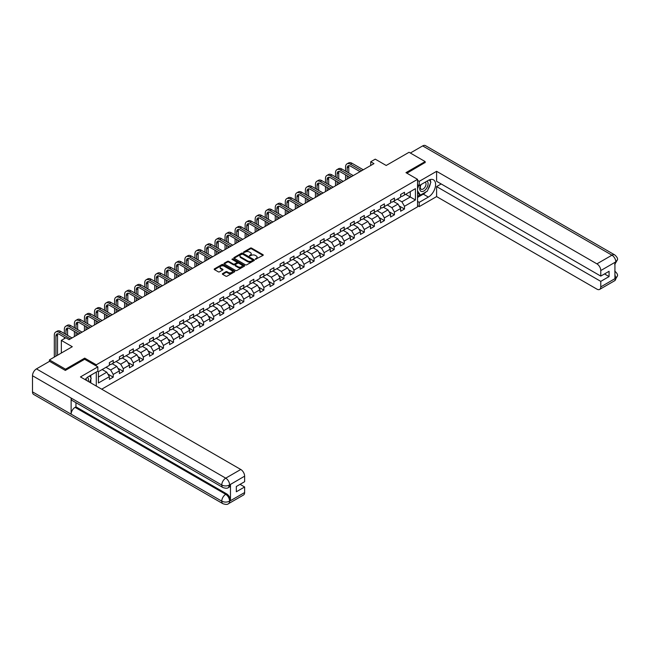 <?xml version="1.0" encoding="UTF-8"?>
<svg xmlns="http://www.w3.org/2000/svg" width="650" height="650" viewBox="0 0 650 650"><rect width="100%" height="100%" fill="white"/><g stroke="black" fill="none" stroke-linecap="round" stroke-linejoin="round"><path stroke-width="0.97" d="M255.401 259.301L262.998 255.426A0.894 0.52 0 0 0 262.998 254.694L251.623 248.129A0.894 0.52 0 0 0 250.356 248.129L243.644 252.005L243.644 252.517L245.399 252.013A2.86 1.649 0 0 1 249.438 252.013L250.388 252.566A2.86 1.649 0 0 1 251.225 253.727A2.86 1.649 0 0 1 250.388 254.898L249.519 255.913L251.274 255.409A2.86 1.649 0 0 1 255.32 255.409L256.262 255.954A2.86 1.649 0 0 1 257.108 257.124A2.86 1.649 0 0 1 256.262 258.286L255.401 259.301L255.401 258.789M222.617 273.593A0.894 0.52 0 0 0 222.617 274.324L225.81 276.169A0.894 0.52 0 0 0 227.069 276.169L234.528 271.863A0.894 0.52 0 0 0 234.528 271.131L223.153 264.566A0.894 0.52 0 0 0 221.886 264.566L214.435 268.873A0.894 0.52 0 0 0 214.435 269.596L218.286 271.822A0.894 0.52 0 0 0 219.554 271.822L222.739 269.986A0.894 0.52 0 0 0 222.739 269.254L220.829 268.149A2.389 1.381 0 0 1 220.131 267.174A2.389 1.381 0 0 1 221.609 265.899A2.389 1.381 0 0 1 224.209 266.199L231.701 270.522A2.389 1.381 0 0 1 232.399 271.497A2.389 1.381 0 0 1 230.921 272.773A2.389 1.381 0 0 1 228.321 272.472L227.069 271.749A0.894 0.52 0 0 0 225.81 271.749L222.617 273.593L222.617 274.324L225.81 272.496L225.81 271.749M425.149 162.687L425.149 161.574L409.053 152.279L386.197 165.474L375.253 159.161L370.744 161.761L373.961 163.621L69.071 339.649L65.845 337.789L61.344 340.397L61.344 353.031M84.711 359.312L84.711 358.126L65.528 369.2L49.433 359.905L72.288 346.71L61.344 340.397M84.711 358.126L96.297 364.812L417.552 179.343L417.552 206.846L101.709 389.196M425.149 161.574L405.957 172.648L417.552 179.343M245.456 264.818A0.894 0.52 0 0 0 246.724 264.818L254.182 260.512A0.894 0.52 0 0 0 254.182 259.789L242.807 253.216A0.894 0.52 0 0 0 241.54 253.216L234.089 257.522A0.894 0.52 0 0 0 234.089 258.253L245.456 264.818M232.156 259.439L244.343 266.191L236.901 270.498A0.894 0.52 0 0 1 235.633 270.498L224.258 263.924L224.258 263.193A0.894 0.52 0 0 0 224.258 263.924M224.258 263.193L227.451 261.357A0.894 0.52 0 0 1 228.711 261.357L233.326 264.014A0.894 0.52 0 0 0 234.593 264.014L236.706 262.795A0.894 0.52 0 0 0 236.706 262.064L231.904 259.293L232.789 258.781L244.351 265.46A0.894 0.52 0 0 1 244.351 266.191L244.351 265.46M49.433 361.392L49.433 359.905M65.528 369.2L65.528 370.313M96.297 386.076L96.297 372.06M96.297 365.999L96.297 364.812M107.859 374.051L113.23 377.154L113.23 374.441L119.413 370.874L119.413 373.588L123.272 371.353L123.272 368.639L129.456 365.072L129.456 367.786L133.315 365.56L133.315 362.846L139.498 359.279L139.498 361.985L143.357 359.759L143.357 357.045L149.541 353.478L149.541 356.192L153.4 353.957L153.4 351.244L159.583 347.677L159.583 350.391L163.442 348.164L163.442 345.451L169.626 341.884L169.626 344.598L173.493 342.363L173.493 339.649L179.668 336.082L179.668 338.796L183.536 336.562L183.536 333.848L189.711 330.281L189.711 332.995L193.578 330.769L193.578 328.055L199.753 324.488L199.753 327.202L203.621 324.967L203.621 322.254L209.796 318.687L209.796 321.401L213.663 319.174L213.663 316.461L219.838 312.886L219.838 315.599L223.706 313.373L223.706 310.659L229.889 307.092L229.889 309.806L233.748 307.572L233.748 304.858L239.931 301.291L239.931 304.005L243.791 301.779L243.791 299.065L249.974 295.49L249.974 298.204L253.833 295.977L253.833 293.264L260.016 289.697L260.016 292.411L263.876 290.176L263.876 287.463L270.059 283.896L270.059 286.609L273.918 284.383L273.918 281.669L280.101 278.102L280.101 280.816L283.961 278.582L283.961 275.868L290.144 272.301L290.144 275.015L294.003 272.781L294.003 270.067L300.186 266.5L300.186 269.214L304.046 266.988L304.046 264.274L310.229 260.707L310.229 263.421L314.096 261.186L314.096 258.473L320.271 254.906L320.271 257.619L324.139 255.385L324.139 252.679L330.314 249.104L330.314 251.818L334.181 249.592L334.181 246.878L340.356 243.311L340.356 246.025L344.224 243.791L344.224 241.077L350.399 237.51L350.399 240.224L354.266 237.998L354.266 235.284L360.441 231.709L360.441 234.422L364.309 232.196L364.309 229.482L370.492 225.916L370.492 228.629L374.351 226.395L374.351 223.681L380.534 220.114L380.534 222.828L384.394 220.602L384.394 217.888L390.577 214.321L390.577 217.027L394.436 214.801L394.436 212.087L400.619 208.52L400.619 211.234L404.479 208.999L404.479 206.286L415.423 199.972L415.423 188.671L410.272 191.644L410.272 196.999L415.423 199.972M113.23 377.154L109.371 379.381L109.371 376.667L98.426 382.988L98.426 371.686L109.371 365.373L109.371 362.659L113.23 360.425L113.23 363.139L119.413 359.572L119.413 356.858L123.272 354.632L123.272 357.346L129.456 353.771L129.456 351.065L133.315 348.831L133.315 351.544L139.498 347.977L139.498 345.264L143.357 343.029L143.357 345.743L149.541 342.176L149.541 339.463L153.4 337.236L153.4 339.95L159.583 336.383L159.583 333.669L163.442 331.435L163.442 334.149L169.626 330.582L169.626 327.868L173.493 325.634L173.493 328.348L179.668 324.781L179.668 322.067L183.536 319.841L183.536 322.554L189.711 318.988L189.711 316.274L193.578 314.039L193.578 316.753L199.753 313.186L199.753 310.473L203.621 308.246L203.621 310.96L209.796 307.385L209.796 304.671L213.663 302.445L213.663 305.159L219.838 301.592L219.838 298.878L223.706 296.644L223.706 299.358L229.889 295.791L229.889 293.077L233.748 290.851L233.748 293.564L239.931 289.989L239.931 287.276L243.791 285.049L243.791 287.763L249.974 284.196L249.974 281.483L253.833 279.248L253.833 281.962L260.016 278.395L260.016 275.681L263.876 273.455L263.876 276.169L270.059 272.602L270.059 269.888L273.918 267.654L273.918 270.368L280.101 266.801L280.101 264.087L283.961 261.852L283.961 264.566L290.144 260.999L290.144 258.286L294.003 256.059L294.003 258.773L300.186 255.206L300.186 252.493L304.046 250.258L304.046 252.972L310.229 249.405L310.229 246.691L314.096 244.465L314.096 247.171L320.271 243.604L320.271 240.89L324.139 238.664L324.139 241.377L330.314 237.811L330.314 235.097L334.181 232.863L334.181 235.576L340.356 232.009L340.356 229.296L344.224 227.069L344.224 229.783L350.399 226.208L350.399 223.494L354.266 221.268L354.266 223.982L360.441 220.415L360.441 217.701L364.309 215.467L364.309 218.181L370.492 214.614L370.492 211.9L374.351 209.674L374.351 212.387L380.534 208.812L380.534 206.107L384.394 203.873L384.394 206.586L390.577 203.019L390.577 200.306L394.436 198.071L394.436 200.785L400.619 197.218L400.619 194.504L404.479 192.278L404.479 194.992L415.423 188.671M112.198 363.732L116.838 366.413L110.654 369.98L106.023 367.307M109.371 363.886L110.654 364.626L113.23 363.139M110.654 369.98L113.23 374.441M116.838 366.413L119.413 370.874M122.241 357.939L126.88 360.612L120.697 364.179L116.066 361.506M119.413 358.085L120.697 358.832L123.272 357.346M120.697 364.179L123.272 368.639M126.88 360.612L129.456 365.072M132.283 352.137L136.923 354.819L130.739 358.386L126.108 355.704M129.456 352.284L130.739 353.031L133.315 351.544M130.739 358.386L133.315 362.846M136.923 354.819L139.498 359.279M142.334 346.344L146.965 349.017L140.782 352.584L136.151 349.911M139.498 346.491L140.782 347.23L143.357 345.743M140.782 352.584L143.357 357.045M146.965 349.017L149.541 353.478M152.376 340.543L157.007 343.216L150.824 346.783L146.193 344.11M149.541 340.689L150.824 341.437L153.4 339.95M150.824 346.783L153.4 351.244M157.007 343.216L159.583 347.677M162.419 334.742L167.05 337.423L160.875 340.99L156.236 338.309M159.583 334.896L160.875 335.636L163.442 334.149M160.875 340.99L163.442 345.451M167.05 337.423L169.626 341.884M172.461 328.949L177.093 331.622L170.918 335.189L166.278 332.516M169.626 329.095L170.918 329.834L173.493 328.348M170.918 335.189L173.493 339.649M177.093 331.622L179.668 336.082M182.504 323.148L187.135 325.821L180.96 329.396L176.321 326.714M179.668 323.294L180.96 324.041L183.536 322.554M180.96 329.396L183.536 333.848M187.135 325.821L189.711 330.281M192.546 317.346L197.178 320.027L191.002 323.594L186.363 320.921M189.711 317.501L191.002 318.24L193.578 316.753M191.002 323.594L193.578 328.055M197.178 320.027L199.753 324.488M202.589 311.553L207.22 314.226L201.045 317.793L196.406 315.12M199.753 311.699L201.045 312.439L203.621 310.96M201.045 317.793L203.621 322.254M207.22 314.226L209.796 318.687M212.631 305.752L217.271 308.425L211.088 312L206.448 309.319M209.796 305.898L211.088 306.646L213.663 305.159M211.088 312L213.663 316.461M217.271 308.425L219.838 312.886M222.674 299.951L227.313 302.632L221.13 306.199L216.491 303.526M219.838 300.105L221.13 300.844L223.706 299.358M221.13 306.199L223.706 310.659M227.313 302.632L229.889 307.092M232.716 294.158L237.356 296.831L231.172 300.398L226.541 297.724M229.889 294.304L231.172 295.051L233.748 293.564M231.172 300.398L233.748 304.858M237.356 296.831L239.931 301.291M242.759 288.356L247.398 291.037L241.215 294.604L236.584 291.923M239.931 288.502L241.215 289.25L243.791 287.763M241.215 294.604L243.791 299.065M247.398 291.037L249.974 295.49M252.801 282.563L257.441 285.236L251.257 288.803L246.626 286.13M249.974 282.709L251.257 283.449L253.833 281.962M251.257 288.803L253.833 293.264M257.441 285.236L260.016 289.697M262.844 276.762L267.483 279.435L261.3 283.002L256.669 280.329M260.016 276.908L261.3 277.656L263.876 276.169M261.3 283.002L263.876 287.463M267.483 279.435L270.059 283.896M272.886 270.961L277.526 273.642L271.342 277.209L266.711 274.527M270.059 271.115L271.342 271.854L273.918 270.368M271.342 277.209L273.918 281.669M277.526 273.642L280.101 278.102M282.937 265.168L287.568 267.841L281.385 271.408L276.754 268.734M280.101 265.314L281.385 266.053L283.961 264.566M281.385 271.408L283.961 275.868M287.568 267.841L290.144 272.301M292.979 259.366L297.611 262.039L291.428 265.606L286.796 262.933M290.144 259.512L291.428 260.26L294.003 258.773M291.428 265.606L294.003 270.067M297.611 262.039L300.186 266.5M303.022 253.565L307.653 256.246L301.478 259.813L296.839 257.132M300.186 253.719L301.478 254.459L304.046 252.972M301.478 259.813L304.046 264.274M307.653 256.246L310.229 260.707M313.064 247.772L317.696 250.445L311.521 254.012L306.881 251.339M310.229 247.918L311.521 248.658L314.096 247.171M311.521 254.012L314.096 258.473M317.696 250.445L320.271 254.906M323.107 241.971L327.738 244.644L321.563 248.219L316.924 245.537M320.271 242.117L321.563 242.864L324.139 241.377M321.563 248.219L324.139 252.679M327.738 244.644L330.314 249.104M333.149 236.169L337.781 238.851L331.606 242.418L326.966 239.744M330.314 236.324L331.606 237.063L334.181 235.576M331.606 242.418L334.181 246.878M337.781 238.851L340.356 243.311M343.192 230.376L347.823 233.049L341.648 236.616L337.009 233.943M340.356 230.523L341.648 231.27L344.224 229.783M341.648 236.616L344.224 241.077M347.823 233.049L350.399 237.51M353.234 224.575L357.874 227.248L351.691 230.823L347.051 228.142M350.399 224.721L351.691 225.469L354.266 223.982M351.691 230.823L354.266 235.284M357.874 227.248L360.441 231.709M363.277 218.774L367.916 221.455L361.733 225.022L357.094 222.349M360.441 218.928L361.733 219.668L364.309 218.181M361.733 225.022L364.309 229.482M367.916 221.455L370.492 225.916M373.319 212.981L377.959 215.654L371.776 219.221L367.144 216.547M370.492 213.127L371.776 213.874L374.351 212.387M371.776 219.221L374.351 223.681M377.959 215.654L380.534 220.114M383.362 207.179L388.001 209.861L381.818 213.428L377.187 210.746M380.534 207.326L381.818 208.073L384.394 206.586M381.818 213.428L384.394 217.888M388.001 209.861L390.577 214.321M393.404 201.386L398.044 204.059L391.861 207.626L387.229 204.953M390.577 201.532L391.861 202.272L394.436 200.785M391.861 207.626L394.436 212.087M398.044 204.059L400.619 208.52M405.641 194.317L410.272 196.999L401.903 201.825L397.272 199.152M400.619 195.731L401.903 196.479L404.479 194.992M401.903 201.825L404.479 206.286M370.744 161.761L370.744 165.474M98.426 377.041L106.795 372.206L102.156 369.533M106.795 372.206L109.371 376.667M399.108 205.896L404.479 208.999M389.066 211.697L394.436 214.801M379.015 217.498L384.394 220.602M368.973 223.291L374.351 226.395M358.93 229.092L364.309 232.196M348.887 234.894L354.266 237.998M338.845 240.687L344.224 243.791M328.803 246.488L334.181 249.592M318.76 252.289L324.139 255.385M308.717 258.082L314.096 261.186M298.675 263.884L304.046 266.988M288.632 269.677L294.003 272.781M278.59 275.478L283.961 278.582M268.548 281.279L273.918 284.383M258.505 287.072L263.876 290.176M248.463 292.874L253.833 295.977M238.412 298.675L243.791 301.779M228.369 304.468L233.748 307.572M218.327 310.269L223.706 313.373M208.284 316.071L213.663 319.174M198.242 321.864L203.621 324.967M188.199 327.665L193.578 330.769M178.157 333.458L183.536 336.562M168.114 339.259L173.493 342.363M158.072 345.061L163.442 348.164M148.029 350.854L153.4 353.957M137.987 356.655L143.357 359.759M127.944 362.456L133.315 365.56M117.902 368.249L123.272 371.353M255.645 259.391L256.262 259.033A2.86 1.649 0 0 0 257.108 257.863L257.108 257.124M251.225 253.727L251.225 254.475A2.86 1.649 0 0 1 250.388 255.637L249.771 255.994M262.982 255.434L251.623 248.869A0.894 0.52 0 0 0 250.356 248.869L243.896 252.606M254.166 260.52L242.807 253.963A0.894 0.52 0 0 0 241.54 253.963L234.097 258.261L234.089 257.522M252.598 260.406L252.598 259.894L242.621 254.134L240.817 254.662A2.86 1.649 0 0 0 239.98 255.824A2.86 1.649 0 0 0 240.817 256.994L247.642 260.934A2.86 1.649 0 0 0 251.688 260.934L252.598 260.406L252.598 261.146L252.598 260.642M239.98 255.824L239.98 256.571A2.86 1.649 0 0 0 240.817 257.741L240.817 256.994M252.598 261.146L251.688 261.682A2.86 1.649 0 0 1 247.642 261.682L240.817 257.741M224.274 263.933L227.451 262.096L227.451 261.357M236.974 262.429L236.974 263.177A0.894 0.52 0 0 1 236.706 263.543L234.593 264.761A0.894 0.52 0 0 1 233.326 264.761L228.711 262.096A0.894 0.52 0 0 0 227.451 262.096M238.111 266.784A2.389 1.381 0 0 0 240.719 267.077A2.389 1.381 0 0 0 242.198 265.801A2.389 1.381 0 0 0 241.491 264.826L238.859 263.307A0.894 0.52 0 0 0 237.591 263.307L235.479 264.526A0.894 0.52 0 0 0 235.479 265.257L238.111 266.784L238.111 267.524A2.389 1.381 0 0 0 240.719 267.824A2.389 1.381 0 0 0 242.198 266.549L242.198 265.801M235.211 264.891L235.211 265.639A0.894 0.52 0 0 0 235.479 266.004L235.479 265.257M238.111 267.524L235.479 266.004M232.399 271.497L232.399 272.236A2.389 1.381 0 0 1 230.921 273.512A2.389 1.381 0 0 1 228.321 273.219L227.069 272.496A0.894 0.52 0 0 0 225.81 272.496M220.131 267.174L220.131 267.914A2.389 1.381 0 0 0 220.829 268.889L220.829 268.149M222.739 269.254L222.739 269.986L220.829 268.889M234.528 271.131L234.528 271.863L223.153 265.306A0.894 0.52 0 0 0 221.886 265.306L214.443 269.604M345.564 171.153L345.564 166.993A6.825 3.941 60 0 1 346.978 163.865L348.587 162.939A6.825 3.941 60 0 1 351.999 163.28L363.277 169.788M346.978 163.865A6.825 3.941 60 0 1 350.391 164.206L361.668 170.714M360.059 171.649L350.391 166.067A4.55 2.624 -120 0 0 348.116 165.839A4.55 2.624 -120 0 0 347.173 167.919L347.173 172.088M349.066 165.628A4.55 2.624 -120 0 0 348.782 166.993L348.782 173.014M347.173 175.801L347.173 179.091M348.782 176.735L348.782 178.157M345.564 180.018L345.564 174.874M420.81 184.706A5.915 3.421 120 0 0 421.834 191.539A5.915 3.421 120 0 0 427.172 187.306A5.915 3.421 120 0 0 427.034 181.114M421.151 184.511A4.054 2.34 120 0 0 421.135 189.215A4.054 2.34 120 0 0 421.728 189.394A4.054 2.34 120 0 0 425.433 186.404A4.054 2.34 120 0 0 425.189 182.195A4.054 2.34 120 0 0 425.173 182.187M429.293 179.879L430.877 182.13L427.399 191.084L420.444 195.097L417.552 193.156M420.444 195.097L417.552 190.978M417.552 188.671L418.819 185.388M88.246 381.42A5.915 3.421 120 0 0 87.466 377.284M86.361 380.331A4.054 2.34 120 0 0 85.946 378.674M89.594 375.936L91.211 378.235L89.659 382.241M426.116 191.823A10.246 5.915 120 0 1 423.28 194.139L428.366 197.072A10.246 5.915 120 0 0 435.053 188.045A10.246 5.915 120 0 0 433.485 179.839A10.246 5.915 120 0 0 428.366 180.343L419.226 185.624L419.226 181.35L436.605 171.316L596.911 263.859L611.942 255.182L422.671 145.909L410.337 153.026M428.366 197.072L419.226 202.353L419.226 206.627L436.605 196.584L436.605 186.591L600.771 281.369L600.771 286.91L615.899 278.094L614.933 278.541L614.933 262.559L615.891 261.934M441.179 183.95L436.605 186.591M604.508 273.934L609.074 276.575L609.074 271.294L600.771 276.096L436.605 181.309L436.605 171.316M417.552 184.657L419.226 185.624M417.552 180.383L419.226 181.35M417.552 205.66L419.226 206.627M417.552 201.386L419.226 202.353M436.605 196.584L596.911 289.136A5.46 3.152 -120 0 0 599.641 289.412A5.46 3.152 -120 0 0 600.771 286.91M422.671 145.909A5.598 3.234 -60 0 1 425.466 145.632L614.738 254.906A5.598 3.234 -60 0 0 611.942 255.182A5.46 3.152 60 0 1 615.802 261.877L600.771 270.554A5.46 3.152 -120 0 0 596.911 263.859M600.771 276.096L600.771 270.554M609.074 276.575L600.771 281.369M425.149 162.468L406.924 173.209M428.155 189.15A10.246 5.915 120 0 0 430.357 183.463M430.519 181.626A10.246 5.915 120 0 0 430.267 179.538M423.28 194.139L417.552 197.446M417.552 196.251L419.997 194.838M417.552 194.025L418.064 193.724M614.933 274.723L615.802 278.046M614.738 271.074C616.939 273.049 617.858 274.633 617.5 275.811L615.908 278.094M614.738 254.906C616.939 256.864 617.858 258.456 617.5 259.683L615.802 261.877M222.934 487.541A5.598 3.234 -60 0 1 221.772 485.014C224.347 486.257 226.923 486.241 229.491 484.981L228.467 487.532C227.549 488.467 225.704 488.467 222.934 487.541L72.288 400.571A5.598 3.234 -60 0 1 71.126 398.044L32.5 375.741A5.598 3.234 -60 0 1 36.457 368.883L49.562 361.319L65.333 370.427L84.646 359.271L97.841 366.892L97.841 371.166L88.701 376.447A10.246 5.915 120 0 0 85.118 379.616M97.841 366.892L80.462 376.927L240.768 469.479A5.46 3.152 60 0 1 244.627 476.174L244.627 481.707L236.324 486.501L236.324 491.782L244.627 486.988L244.627 492.529A5.46 3.152 60 0 1 243.498 495.024L228.467 503.701A5.46 3.152 -120 0 0 229.596 501.207L244.627 492.529M90.602 382.785L92.755 384.028M90.829 382.655L90.829 379.226M90.829 377.683L90.829 375.221M228.467 503.701C227.589 504.628 225.745 504.636 222.934 503.709L33.662 394.436A5.598 3.234 -60 0 1 32.5 391.869L71.126 414.172A5.598 3.234 -60 0 1 75.083 407.355L225.729 494.325L226.598 493.829A5.46 3.152 60 0 1 230.466 500.516L230.466 484.534A5.46 3.152 60 0 1 229.336 487.037L228.467 487.532M32.5 375.741L32.5 391.869M36.457 368.883L225.729 478.156A5.598 3.234 -60 0 0 221.772 485.014L71.126 398.044L71.126 414.172L221.772 501.15C224.339 502.393 226.915 502.393 229.499 501.15L229.596 501.207M244.627 486.988L240.053 484.348M75.953 402.683L75.953 406.851L226.598 493.829M75.953 406.851L75.083 407.355M335.514 176.954L335.514 172.794A6.825 3.941 60 0 1 336.936 169.666L338.544 168.74A6.825 3.941 60 0 1 341.957 169.073L353.234 175.589M336.936 169.666A6.825 3.941 60 0 1 340.348 170.007L351.626 176.516M350.017 177.442L340.348 171.86A4.55 2.624 -120 0 0 338.073 171.641A4.55 2.624 -120 0 0 337.131 173.721L337.131 177.881M339.024 171.429A4.55 2.624 -120 0 0 338.739 172.794L338.739 178.815M337.131 181.602L337.131 184.884M338.739 182.528L338.739 183.958M335.514 185.819L335.514 180.676M325.471 182.756L325.471 178.588A6.825 3.941 60 0 1 326.885 175.468L328.502 174.533A6.825 3.941 60 0 1 331.914 174.874L343.192 181.382M326.885 175.468A6.825 3.941 60 0 1 330.306 175.801L341.583 182.317M339.974 183.243L330.306 177.661A4.55 2.624 -120 0 0 328.031 177.434A4.55 2.624 -120 0 0 327.088 179.522L327.088 183.682M328.981 177.222A4.55 2.624 -120 0 0 328.697 178.588L328.697 184.608M327.088 187.403L327.088 190.686M328.697 188.329L328.697 189.759M325.471 191.612L325.471 186.469M315.429 188.549L315.429 184.389A6.825 3.941 60 0 1 316.842 181.261L318.459 180.334A6.825 3.941 60 0 1 321.872 180.676L333.149 187.184M316.842 181.261A6.825 3.941 60 0 1 320.263 181.602L331.541 188.11M329.932 189.044L320.263 183.463A4.55 2.624 -120 0 0 317.98 183.235A4.55 2.624 -120 0 0 317.037 185.315L317.037 189.483M318.939 183.024A4.55 2.624 -120 0 0 318.654 184.389L318.654 190.409M317.037 193.196L317.037 196.487M318.654 194.131L318.654 195.553M315.429 197.413L315.429 192.27M305.386 194.35L305.386 190.19A6.825 3.941 60 0 1 306.8 187.062L308.409 186.136A6.825 3.941 60 0 1 311.829 186.469L323.107 192.985M306.8 187.062A6.825 3.941 60 0 1 310.221 187.403L321.498 193.911M319.889 194.838L310.221 189.256A4.55 2.624 -120 0 0 307.938 189.036A4.55 2.624 -120 0 0 306.995 191.116L306.995 195.276M308.896 188.825A4.55 2.624 -120 0 0 308.604 190.19L308.604 196.211M306.995 198.998L306.995 202.28M308.604 199.924L308.604 201.354M305.386 203.214L305.386 198.063M295.344 200.151L295.344 195.983A6.825 3.941 60 0 1 296.757 192.863L298.366 191.929A6.825 3.941 60 0 1 301.787 192.27L313.064 198.778M296.757 192.863A6.825 3.941 60 0 1 300.17 193.196L311.456 199.713M309.847 200.639L300.17 195.057A4.55 2.624 -120 0 0 297.895 194.829A4.55 2.624 -120 0 0 296.952 196.918L296.952 201.077M298.846 194.618A4.55 2.624 -120 0 0 298.561 195.983L298.561 202.004M296.952 204.791L296.952 208.081M298.561 205.725L298.561 207.155M295.344 209.007L295.344 203.864M285.301 205.944L285.301 201.784A6.825 3.941 60 0 1 286.715 198.656L288.324 197.73A6.825 3.941 60 0 1 291.736 198.063L303.022 204.579M286.715 198.656A6.825 3.941 60 0 1 290.127 198.998L301.413 205.506M299.804 206.44L290.127 200.858A4.55 2.624 -120 0 0 287.852 200.631A4.55 2.624 -120 0 0 286.91 202.711L286.91 206.879M288.803 200.419A4.55 2.624 -120 0 0 288.519 201.784L288.519 207.805M286.91 210.592L286.91 213.882M288.519 211.518L288.519 212.948M285.301 214.809L285.301 209.666M275.259 211.746L275.259 207.586A6.825 3.941 60 0 1 276.673 204.457L278.281 203.531A6.825 3.941 60 0 1 281.694 203.864L292.979 210.381M276.673 204.457A6.825 3.941 60 0 1 280.085 204.791L291.371 211.307M289.754 212.233L280.085 206.651A4.55 2.624 -120 0 0 277.81 206.424A4.55 2.624 -120 0 0 276.868 208.512L276.868 212.672M278.761 206.221A4.55 2.624 -120 0 0 278.476 207.586L278.476 213.606M276.868 216.393L276.868 219.676M278.476 217.319L278.476 218.749M275.259 220.61L275.259 215.459M265.216 217.547L265.216 213.379A6.825 3.941 60 0 1 266.63 210.259L268.239 209.324A6.825 3.941 60 0 1 271.651 209.666L282.937 216.174M266.63 210.259A6.825 3.941 60 0 1 270.043 210.592L281.32 217.108M279.711 218.034L270.043 212.453A4.55 2.624 -120 0 0 267.767 212.225A4.55 2.624 -120 0 0 266.825 214.313L266.825 218.473M268.718 212.014A4.55 2.624 -120 0 0 268.434 213.379L268.434 219.399M266.825 222.186L266.825 225.477M268.434 223.121L268.434 224.543M265.216 226.403L265.216 221.26M255.174 223.34L255.174 219.18A6.825 3.941 60 0 1 256.588 216.052L258.196 215.126A6.825 3.941 60 0 1 261.609 215.459L272.886 221.975M256.588 216.052A6.825 3.941 60 0 1 260 216.393L271.277 222.901M269.669 223.836L260 218.254A4.55 2.624 -120 0 0 257.725 218.026A4.55 2.624 -120 0 0 256.783 220.106L256.783 224.274M258.676 217.815A4.55 2.624 -120 0 0 258.391 219.18L258.391 225.201M256.783 227.988L256.783 231.27M258.391 228.914L258.391 230.344M255.174 232.204L255.174 227.061M245.131 229.141L245.131 224.981A6.825 3.941 60 0 1 246.545 221.853L248.154 220.919A6.825 3.941 60 0 1 251.566 221.26L262.844 227.776M246.545 221.853A6.825 3.941 60 0 1 249.957 222.186L261.235 228.703M259.626 229.629L249.957 224.047A4.55 2.624 -120 0 0 247.682 223.819A4.55 2.624 -120 0 0 246.74 225.908L246.74 230.068M248.633 223.616A4.55 2.624 -120 0 0 248.349 224.981L248.349 231.002M246.74 233.789L246.74 237.071M248.349 234.715L248.349 236.145M245.131 237.998L245.131 232.854M235.089 234.943L235.089 230.774A6.825 3.941 60 0 1 236.502 227.646L238.111 226.72A6.825 3.941 60 0 1 241.524 227.061L252.801 233.569M236.502 227.646A6.825 3.941 60 0 1 239.915 227.988L251.193 234.504M249.584 235.43L239.915 229.848A4.55 2.624 -120 0 0 237.64 229.621A4.55 2.624 -120 0 0 236.697 231.709L236.697 235.869M238.591 229.409A4.55 2.624 -120 0 0 238.306 230.774L238.306 236.795M236.697 239.582L236.697 242.873M238.306 240.516L238.306 241.938M235.089 243.799L235.089 238.656M225.046 240.736L225.046 236.576A6.825 3.941 60 0 1 226.46 233.447L228.069 232.521A6.825 3.941 60 0 1 231.481 232.854L242.759 239.371M226.46 233.447A6.825 3.941 60 0 1 229.873 233.789L241.15 240.297M239.541 241.231L229.873 235.641A4.55 2.624 -120 0 0 227.597 235.422A4.55 2.624 -120 0 0 226.655 237.502L226.655 241.67M228.548 235.211A4.55 2.624 -120 0 0 228.264 236.576L228.264 242.596M226.655 245.383L226.655 248.666M228.264 246.309L228.264 247.739M225.046 249.6L225.046 244.457M215.004 246.537L215.004 242.369A6.825 3.941 60 0 1 216.418 239.249L218.026 238.314A6.825 3.941 60 0 1 221.439 238.656L232.716 245.164M216.418 239.249A6.825 3.941 60 0 1 219.83 239.582L231.107 246.098M229.499 247.024L219.83 241.443A4.55 2.624 -120 0 0 217.555 241.215A4.55 2.624 -120 0 0 216.613 243.303L216.613 247.463M218.506 241.004A4.55 2.624 -120 0 0 218.221 242.369L218.221 248.398M216.613 251.184L216.613 254.467M218.221 252.111L218.221 253.541M215.004 255.393L215.004 250.25M204.961 252.33L204.961 248.17A6.825 3.941 60 0 1 206.375 245.042L207.984 244.116A6.825 3.941 60 0 1 211.396 244.457L222.674 250.965M206.375 245.042A6.825 3.941 60 0 1 209.787 245.383L221.065 251.891M219.456 252.826L209.787 247.244A4.55 2.624 -120 0 0 207.513 247.016A4.55 2.624 -120 0 0 206.57 249.096L206.57 253.264M208.463 246.805A4.55 2.624 -120 0 0 208.179 248.17L208.179 254.191M206.57 256.977L206.57 260.268M208.179 257.912L208.179 259.334M204.961 261.194L204.961 256.051M194.911 258.131L194.911 253.971A6.825 3.941 60 0 1 196.332 250.843L197.941 249.917A6.825 3.941 60 0 1 201.354 250.25L212.631 256.766M196.332 250.843A6.825 3.941 60 0 1 199.745 251.184L211.023 257.692M209.414 258.619L199.745 253.037A4.55 2.624 -120 0 0 197.47 252.818A4.55 2.624 -120 0 0 196.528 254.898L196.528 259.058M198.421 252.606A4.55 2.624 -120 0 0 198.136 253.971L198.136 259.992M196.528 262.779L196.528 266.061M198.136 263.705L198.136 265.135M194.911 266.996L194.911 261.852M184.868 263.933L184.868 259.764A6.825 3.941 60 0 1 186.282 256.644L187.899 255.71A6.825 3.941 60 0 1 191.311 256.051L202.589 262.559M186.282 256.644A6.825 3.941 60 0 1 189.702 256.977L200.98 263.494M199.371 264.42L189.702 258.838A4.55 2.624 -120 0 0 187.428 258.611A4.55 2.624 -120 0 0 186.485 260.699L186.485 264.859M188.378 258.399A4.55 2.624 -120 0 0 188.094 259.764L188.094 265.785M186.485 268.58L186.485 271.863M188.094 269.506L188.094 270.936M184.868 272.789L184.868 267.646M174.826 269.726L174.826 265.566A6.825 3.941 60 0 1 176.239 262.438L177.848 261.511A6.825 3.941 60 0 1 181.269 261.852L192.546 268.361M176.239 262.438A6.825 3.941 60 0 1 179.66 262.779L190.938 269.287M189.329 270.221L179.66 264.639A4.55 2.624 -120 0 0 177.377 264.412A4.55 2.624 -120 0 0 176.434 266.492L176.434 270.66M178.336 264.201A4.55 2.624 -120 0 0 178.051 265.566L178.051 271.586M176.434 274.373L176.434 277.664M178.051 275.308L178.051 276.729M174.826 278.59L174.826 273.447M164.783 275.527L164.783 271.367A6.825 3.941 60 0 1 166.197 268.239L167.806 267.312A6.825 3.941 60 0 1 171.226 267.646L182.504 274.162M166.197 268.239A6.825 3.941 60 0 1 169.618 268.58L180.895 275.088M179.286 276.014L169.618 270.433A4.55 2.624 -120 0 0 167.334 270.213A4.55 2.624 -120 0 0 166.392 272.293L166.392 276.453M168.293 270.002A4.55 2.624 -120 0 0 168.001 271.367L168.001 277.387M166.392 280.174L166.392 283.457M168.001 281.101L168.001 282.531M164.783 284.391L164.783 279.24M154.741 281.328L154.741 277.16A6.825 3.941 60 0 1 156.154 274.04L157.763 273.106A6.825 3.941 60 0 1 161.184 273.447L172.461 279.955M156.154 274.04A6.825 3.941 60 0 1 159.567 274.373L170.852 280.889M169.244 281.816L159.567 276.234A4.55 2.624 -120 0 0 157.292 276.006A4.55 2.624 -120 0 0 156.349 278.094L156.349 282.254M158.243 275.795A4.55 2.624 -120 0 0 157.958 277.16L157.958 283.181M156.349 285.967L156.349 289.258M157.958 286.902L157.958 288.324M154.741 290.184L154.741 285.041M144.698 287.121L144.698 282.961A6.825 3.941 60 0 1 146.112 279.833L147.721 278.907A6.825 3.941 60 0 1 151.133 279.24L162.419 285.756M146.112 279.833A6.825 3.941 60 0 1 149.524 280.174L160.81 286.683M159.201 287.617L149.524 282.035A4.55 2.624 -120 0 0 147.249 281.808A4.55 2.624 -120 0 0 146.307 283.887L146.307 288.056M148.2 281.596A4.55 2.624 -120 0 0 147.916 282.961L147.916 288.982M146.307 291.769L146.307 295.051M147.916 292.695L147.916 294.125M144.698 295.986L144.698 290.842M134.656 292.923L134.656 288.762A6.825 3.941 60 0 1 136.069 285.634L137.678 284.7A6.825 3.941 60 0 1 141.091 285.041L152.376 291.558M136.069 285.634A6.825 3.941 60 0 1 139.482 285.967L150.768 292.484M149.151 293.41L139.482 287.828A4.55 2.624 -120 0 0 137.207 287.601A4.55 2.624 -120 0 0 136.264 289.689L136.264 293.849M138.157 287.398A4.55 2.624 -120 0 0 137.873 288.762L137.873 294.783M136.264 297.57L136.264 300.852M137.873 298.496L137.873 299.926M134.656 301.779L134.656 296.636M124.613 298.724L124.613 294.556A6.825 3.941 60 0 1 126.027 291.428L127.636 290.501A6.825 3.941 60 0 1 131.048 290.842L142.334 297.351M126.027 291.428A6.825 3.941 60 0 1 129.439 291.769L140.717 298.285M139.108 299.211L129.439 293.629A4.55 2.624 -120 0 0 127.164 293.402A4.55 2.624 -120 0 0 126.222 295.49L126.222 299.65M128.115 293.191A4.55 2.624 -120 0 0 127.831 294.556L127.831 300.576M126.222 303.363L126.222 306.654M127.831 304.298L127.831 305.719M124.613 307.58L124.613 302.437M114.571 304.517L114.571 300.357A6.825 3.941 60 0 1 115.984 297.229L117.593 296.303A6.825 3.941 60 0 1 121.006 296.636L132.283 303.152M115.984 297.229A6.825 3.941 60 0 1 119.397 297.57L130.674 304.078M129.066 305.012L119.397 299.423A4.55 2.624 -120 0 0 117.122 299.203A4.55 2.624 -120 0 0 116.179 301.283L116.179 305.451M118.072 298.992A4.55 2.624 -120 0 0 117.788 300.357L117.788 306.377M116.179 309.164L116.179 312.447M117.788 310.091L117.788 311.521M114.571 313.381L114.571 308.238M104.528 310.318L104.528 306.15A6.825 3.941 60 0 1 105.942 303.03L107.551 302.096A6.825 3.941 60 0 1 110.963 302.437L122.241 308.945M105.942 303.03A6.825 3.941 60 0 1 109.354 303.363L120.632 309.879M119.023 310.806L109.354 305.224A4.55 2.624 -120 0 0 107.079 304.996A4.55 2.624 -120 0 0 106.137 307.084L106.137 311.244M108.03 304.793A4.55 2.624 -120 0 0 107.746 306.15L107.746 312.179M106.137 314.966L106.137 318.248M107.746 315.892L107.746 317.322M104.528 319.174L104.528 314.031M94.486 316.111L94.486 311.951A6.825 3.941 60 0 1 95.899 308.823L97.508 307.897A6.825 3.941 60 0 1 100.921 308.238L112.198 314.746M95.899 308.823A6.825 3.941 60 0 1 99.312 309.164L110.589 315.673M108.981 316.607L99.312 311.025A4.55 2.624 -120 0 0 97.037 310.798A4.55 2.624 -120 0 0 96.094 312.877L96.094 317.046M97.987 310.586A4.55 2.624 -120 0 0 97.703 311.951L97.703 317.972M96.094 320.759L96.094 324.049M97.703 321.693L97.703 323.115M94.486 324.976L94.486 319.832M84.443 321.912L84.443 317.752A6.825 3.941 60 0 1 85.857 314.624L87.466 313.698A6.825 3.941 60 0 1 90.878 314.031L102.156 320.548M85.857 314.624A6.825 3.941 60 0 1 89.269 314.966L100.547 321.474M98.938 322.4L89.269 316.818A4.55 2.624 -120 0 0 86.994 316.599A4.55 2.624 -120 0 0 86.052 318.679L86.052 322.839M87.945 316.387A4.55 2.624 -120 0 0 87.661 317.752L87.661 323.773M86.052 326.56L86.052 329.842M87.661 327.486L87.661 328.916M84.443 330.777L84.443 325.634M74.401 327.714L74.401 323.546A6.825 3.941 60 0 1 75.814 320.426L77.423 319.491A6.825 3.941 60 0 1 80.836 319.832L92.113 326.341M75.814 320.426A6.825 3.941 60 0 1 79.227 320.759L90.504 327.275M88.896 328.201L79.227 322.619A4.55 2.624 -120 0 0 76.952 322.392A4.55 2.624 -120 0 0 76.009 324.48L76.009 328.64M77.903 322.181A4.55 2.624 -120 0 0 77.618 323.546L77.618 329.566M76.009 332.361L76.009 335.644M77.618 333.287L77.618 334.717M74.401 336.57L74.401 331.427M64.358 333.507L64.358 329.347A6.825 3.941 60 0 1 65.772 326.219L67.381 325.293A6.825 3.941 60 0 1 70.793 325.634L82.071 332.142M65.772 326.219A6.825 3.941 60 0 1 69.184 326.56L80.462 333.068M78.853 334.002L69.184 328.421A4.55 2.624 -120 0 0 66.909 328.193A4.55 2.624 -120 0 0 65.967 330.273L65.967 334.441M67.86 327.982A4.55 2.624 -120 0 0 67.576 329.347L67.576 335.368M64.358 338.65L64.358 337.228M54.308 357.086L54.308 335.148A6.825 3.941 60 0 1 55.729 332.02L57.338 331.094A6.825 3.941 60 0 1 60.751 331.427L72.028 337.943M55.729 332.02A6.825 3.941 60 0 1 59.142 332.361L70.419 338.869M65.593 337.943L59.142 334.214A4.55 2.624 -120 0 0 56.867 333.994A4.55 2.624 -120 0 0 55.924 336.074L55.924 356.159M57.817 333.783A4.55 2.624 -120 0 0 57.533 335.148L57.533 355.233M256.262 259.033L256.262 258.286M249.519 255.913L249.519 255.401M250.388 255.637L250.388 254.898M243.644 252.517L243.644 252.005M250.356 248.869L250.356 248.129M251.623 248.869L251.623 248.129M262.998 255.426L262.998 254.694M241.54 253.963L241.54 253.216M242.807 253.963L242.807 253.216M254.182 260.512L254.182 259.789M247.642 261.682L247.642 260.934M251.688 261.682L251.688 260.934M228.711 262.096L228.711 261.357M233.326 264.761L233.326 264.014M234.593 264.761L234.593 264.014M236.706 263.543L236.706 262.795M232.789 259.529L232.789 258.781M227.069 272.496L227.069 271.749M228.321 273.219L228.321 272.472M214.435 269.596L214.435 268.873M221.886 265.306L221.886 264.566M223.153 265.306L223.153 264.566M351.999 163.28L350.391 164.206M348.782 166.993L347.173 167.919M617.5 275.836L614.673 280.727A5.46 3.152 -120 0 0 615.802 278.233M614.933 264.379L615.802 262.064M230.466 500.516L229.507 501.15M244.627 476.174L229.507 484.981M229.596 485.038L230.466 484.534M229.596 484.851A5.46 3.152 60 0 0 225.729 478.156L240.768 469.479M222.934 503.709A5.598 3.234 -60 0 1 221.772 501.15A5.598 3.234 -60 0 1 225.729 494.325C228.061 495.885 229.344 498.119 229.596 501.02M341.957 169.073L340.348 170.007M338.739 172.794L337.131 173.721M331.914 174.874L330.306 175.801M328.697 178.588L327.088 179.522M321.872 180.676L320.263 181.602M318.654 184.389L317.037 185.315M311.829 186.469L310.221 187.403M308.604 190.19L306.995 191.116M301.787 192.27L300.17 193.196M298.561 195.983L296.952 196.918M291.736 198.063L290.127 198.998M288.519 201.784L286.91 202.711M281.694 203.864L280.085 204.791M278.476 207.586L276.868 208.512M271.651 209.666L270.043 210.592M268.434 213.379L266.825 214.313M261.609 215.459L260 216.393M258.391 219.18L256.783 220.106M251.566 221.26L249.957 222.186M248.349 224.981L246.74 225.908M241.524 227.061L239.915 227.988M238.306 230.774L236.697 231.709M231.481 232.854L229.873 233.789M228.264 236.576L226.655 237.502M221.439 238.656L219.83 239.582M218.221 242.369L216.613 243.303M211.396 244.457L209.787 245.383M208.179 248.17L206.57 249.096M201.354 250.25L199.745 251.184M198.136 253.971L196.528 254.898M191.311 256.051L189.702 256.977M188.094 259.764L186.485 260.699M181.269 261.852L179.66 262.779M178.051 265.566L176.434 266.492M171.226 267.646L169.618 268.58M168.001 271.367L166.392 272.293M161.184 273.447L159.567 274.373M157.958 277.16L156.349 278.094M151.133 279.24L149.524 280.174M147.916 282.961L146.307 283.887M141.091 285.041L139.482 285.967M137.873 288.762L136.264 289.689M131.048 290.842L129.439 291.769M127.831 294.556L126.222 295.49M121.006 296.636L119.397 297.57M117.788 300.357L116.179 301.283M110.963 302.437L109.354 303.363M107.746 306.15L106.137 307.084M100.921 308.238L99.312 309.164M97.703 311.951L96.094 312.877M90.878 314.031L89.269 314.966M87.661 317.752L86.052 318.679M80.836 319.832L79.227 320.759M77.618 323.546L76.009 324.48M70.793 325.634L69.184 326.56M67.576 329.347L65.967 330.273M60.751 331.427L59.142 332.361M57.533 335.148L55.924 336.074M252.785 260.894L252.785 260.154M599.641 289.412L614.673 280.727M617.5 259.699L614.673 264.558"/></g></svg>
